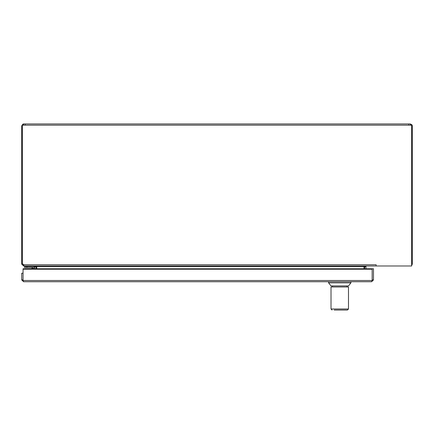 <?xml version="1.0" encoding="UTF-8"?>
<svg xmlns="http://www.w3.org/2000/svg" width="434" height="434" viewBox="0 0 434 434"><rect width="100%" height="100%" fill="white"/><g stroke="black" fill="none" stroke-linecap="round" stroke-linejoin="round"><path stroke-width="0.65" d="M366.453 265.993L365.9 266.547L364.587 266.547L364.62 266.183M410.434 124.742L411.644 124.742L411.644 265.993L24.179 265.993L23.474 264.762L376.132 264.762L376.132 265.993L376.137 264.762M36.049 266.026L36.125 266.547L34.812 266.547L34.259 265.993L23.577 265.993L23.577 265.065M34.812 268.771L34.812 266.547M35.859 265.993L36.722 266.547L36.125 266.547L36.125 268.771M36.125 266.867L34.812 266.867M364.587 268.771L364.587 266.547L364.045 266.547L364.045 268.771M364.587 266.867L365.9 266.867L365.9 268.771M365.9 266.547L365.9 266.867M23.566 124.742L22.356 124.742L22.356 264.029L23.013 264.127L21.7 264.127L23.566 265.993L23.566 265.044M36.125 266.547L36.125 266.058M411.644 265.543L412.3 264.127L412.3 125.827L411.644 125.827M22.356 125.827L21.7 125.827L23.013 124.043L23.566 123.956L410.434 123.956L412.094 124.97L412.3 125.827M23.073 264.127L23.566 264.642M25.221 123.956L25.221 125.193M408.779 125.193L408.779 123.956M21.7 264.127L21.7 125.827M411.644 264.127L412.3 264.127M23.566 124.851L23.566 123.956M410.434 123.956L410.434 124.851M364.012 268.771L364.012 266.547L36.722 266.547L36.754 268.771M364.012 266.547L365.471 265.993M23.013 264.029L23.474 264.762M22.356 125.193L411.644 125.193M23.035 273.208L21.722 273.208L21.722 279.865L23.035 279.865L23.035 273.208M373.484 279.865L373.484 268.771L372.171 268.771L372.171 279.865L373.484 279.946L371.618 281.731L23.593 281.731L21.727 279.946L23.051 280.315M372.16 269.221L23.051 269.221L23.051 268.771L372.16 268.771L372.16 280.505L371.618 281.731M23.051 269.221L23.051 280.505L23.593 281.731M33.597 268.771L33.597 268.071A0.477 0.477 0 0 0 33.114 267.594L24.646 267.594L24.646 266.547L33.114 266.547A1.524 1.524 0 0 1 34.644 268.071L34.644 268.771L34.644 268.071M33.087 267.594L32.121 267.594M32.642 268.771L31.725 267.854L32.642 268.771M24.917 266.547L24.917 265.993L24.917 266.547M23.051 279.274A1.324 1.324 0 0 1 23.051 278.91M33.597 268.071L32.93 268.255L33.114 267.594L31.096 267.594A0.89 0.89 0 0 1 31.725 267.854L32.93 268.255L33.103 268.771M27.136 265.993L27.136 266.547L34.682 266.547L34.682 266.194M350.938 282.854L348.491 285.925L331.012 285.925L328.565 282.854L350.938 282.854L350.938 281.731L328.565 281.731L328.565 282.854M348.48 308.992L347.439 310.044L334.158 310.044M332.064 310.044L331.012 308.992L348.491 308.992L348.491 291.594L348.48 303.751M331.012 308.992L331.012 286.977L348.491 286.977L348.48 292.185M331.012 303.751L331.012 291.594L331.023 303.751M23.013 124.043L23.013 124.742M372.16 280.315L373.484 279.946M23.051 280.505L372.16 280.505M26.865 266.547L26.865 267.594M31.096 267.594A0.89 0.89 0 0 1 31.725 267.854M347.021 286.977L347.021 285.925M332.482 286.977L332.482 285.925"/></g></svg>
